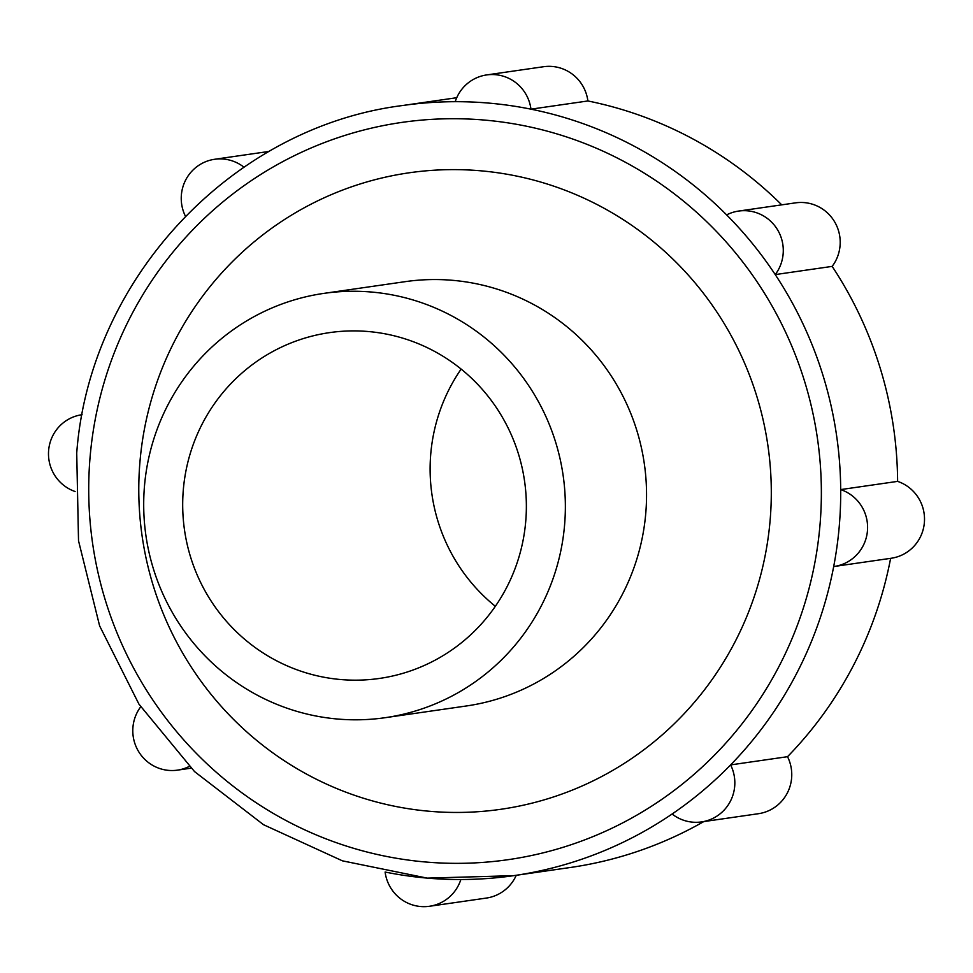 <?xml version="1.0" encoding="UTF-8"?>
<svg xmlns="http://www.w3.org/2000/svg" width="973" height="973" viewBox="0 0 973 973"><rect width="100%" height="100%" fill="white"/><g stroke="black" fill="none" stroke-linecap="round" stroke-linejoin="round"><path stroke-width="1.46" d="M385.126 717.697L466.31 705.984A214.352 210.764 -98.2 0 0 646.473 489.115A214.352 210.764 -98.2 0 0 455.121 280.552A214.352 210.764 -98.2 0 0 405.109 281.671L323.936 293.372A214.352 210.764 -98.2 0 0 143.773 510.241A214.352 210.764 -98.2 0 0 335.126 718.804A214.352 210.764 -98.2 0 0 385.126 717.697A214.352 210.764 -98.2 0 0 565.289 500.827A214.352 210.764 -98.2 0 0 373.936 292.265A214.352 210.764 -98.2 0 0 323.936 293.372M425.931 810.947A321.528 316.152 -98.2 0 0 769.959 522.148A321.528 316.152 -98.2 0 0 484.153 171.126A321.528 316.152 -98.2 0 0 140.124 459.925A321.528 316.152 -98.2 0 0 425.931 810.947M385.113 872.039A389.054 382.535 -98.2 0 0 460.861 879.519A39.65 38.993 81.8 0 1 429.446 906.277A39.65 38.993 81.8 0 1 385.113 872.076M672.1 814.012A389.054 382.535 -98.2 0 0 730.614 764.9L787.534 756.69A39.65 38.993 81.8 0 1 791.596 778.303A39.65 38.993 81.8 0 1 758.417 813.708L701.497 821.917A39.65 38.993 81.8 0 1 672.1 814.012A389.054 382.535 -98.2 0 1 513.574 875.676L570.506 867.466A389.054 382.535 -98.2 0 0 703.771 821.589M833.691 566.541A389.054 382.535 -98.2 0 0 839.079 528.254A389.054 382.535 -98.2 0 0 840.696 489.589L897.617 481.38A39.65 38.993 81.8 0 1 924.35 522.842A39.65 38.993 81.8 0 1 891.171 558.259L834.25 566.468A39.65 38.993 81.8 0 1 833.691 566.541A389.054 382.535 -98.2 0 1 730.614 764.9A39.65 38.993 81.8 0 1 734.676 786.512A39.65 38.993 81.8 0 1 701.497 821.917M370.348 331.72A174.702 171.771 -98.2 0 0 329.592 332.62A174.702 171.771 -98.2 0 0 182.754 509.366A174.702 171.771 -98.2 0 0 338.713 679.349A174.702 171.771 -98.2 0 0 379.47 678.436A174.702 171.771 -98.2 0 0 526.308 501.703A174.702 171.771 -98.2 0 0 370.348 331.72M461.129 369.083A174.702 171.771 -98.2 0 0 495.342 606.301M189.285 766.408A39.65 38.993 81.8 0 1 177.463 770.142A39.65 38.993 81.8 0 1 132.96 727.05A39.65 38.993 81.8 0 1 140.696 706.812M75.103 491.523A39.65 38.993 81.8 0 1 48.65 450.158A39.65 38.993 81.8 0 1 81.829 414.741A39.65 38.993 81.8 0 1 82.121 414.705L81.829 414.741M185.417 216.213A39.65 38.993 81.8 0 1 181.404 194.697A39.65 38.993 81.8 0 1 214.583 159.292A39.65 38.993 81.8 0 1 243.931 167.161M738.616 211.068L795.537 202.858A39.65 38.993 81.8 0 1 840.04 245.95A39.65 38.993 81.8 0 1 832.158 266.383L775.238 274.593A389.054 382.535 -98.2 0 0 726.624 214.887A39.65 38.993 81.8 0 1 738.616 211.068A39.65 38.993 81.8 0 1 783.119 254.16A39.65 38.993 81.8 0 1 775.238 274.593A389.054 382.535 -98.2 0 1 840.696 489.589A39.65 38.993 81.8 0 1 867.43 531.051A39.65 38.993 81.8 0 1 834.25 566.468M516.262 875.286A39.65 38.993 81.8 0 1 486.366 898.067L429.446 906.277M486.634 74.933L543.554 66.723A39.65 38.993 81.8 0 1 587.887 100.961L530.966 109.171A389.054 382.535 -98.2 0 0 455.218 101.691A39.65 38.993 81.8 0 1 486.634 74.933A39.65 38.993 81.8 0 1 530.966 109.171A389.054 382.535 -98.2 0 1 726.624 214.887M781.733 204.853A389.054 382.535 -98.2 0 0 587.887 100.961M897.617 481.38A389.054 382.535 -98.2 0 0 832.158 266.383M787.534 756.69A389.054 382.535 -98.2 0 0 890.623 558.332M460.861 879.519A389.054 382.535 -98.2 0 0 513.574 875.676L427.208 878.12L342.411 860.837L263.513 824.703L194.527 771.577L138.957 704.16L99.623 625.894L78.521 540.757L76.721 453.053C89.577 278.935 231.769 127.122 402.494 105.534L456.738 97.714M421.321 861.604A372.44 366.201 -98.2 0 0 819.813 527.074A372.44 366.201 -98.2 0 0 488.762 120.47A372.44 366.201 -98.2 0 0 90.27 454.999A372.44 366.201 -98.2 0 0 421.321 861.604M455.218 101.691A389.054 382.535 -98.2 0 0 402.494 105.534M214.583 159.292L269.132 151.423M177.463 770.142L191.049 768.184"/></g></svg>

